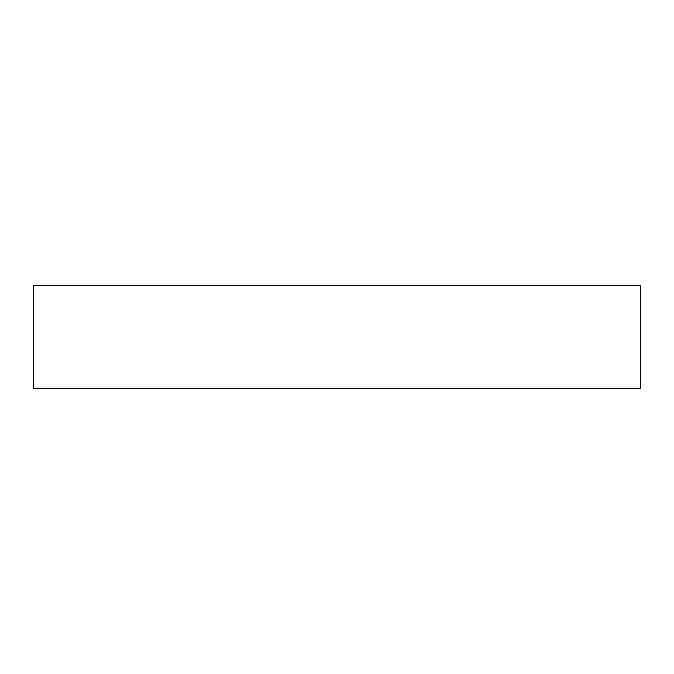 <?xml version="1.0" encoding="UTF-8"?>
<svg xmlns="http://www.w3.org/2000/svg" width="674" height="674" viewBox="0 0 674 674"><rect width="100%" height="100%" fill="white"/><g stroke="black" fill="none" stroke-linecap="round" stroke-linejoin="round"><path stroke-width="1.01" d="M33.7 388.628L33.7 285.372L640.3 285.372L640.3 388.628L33.7 388.628"/></g></svg>
